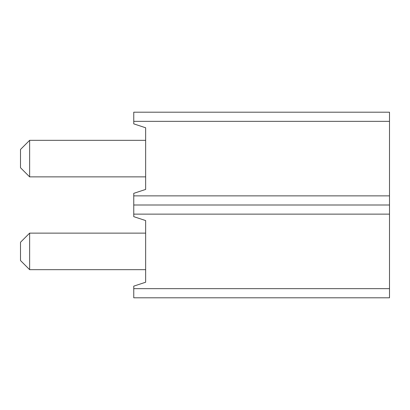 <?xml version="1.0" encoding="UTF-8"?>
<svg xmlns="http://www.w3.org/2000/svg" width="410" height="410" viewBox="0 0 410 410"><rect width="100%" height="100%" fill="white"/><g stroke="black" fill="none" stroke-linecap="round" stroke-linejoin="round"><path stroke-width="0.61" d="M145.652 140.333L29.633 140.333L29.633 176.869L145.652 176.869M29.633 140.333L20.5 149.465L20.5 167.736L29.633 176.869M145.652 127.771L145.652 189.43L133.757 193.341L133.757 195.867L389.5 195.867L389.5 121.334L133.757 121.334L133.757 123.861L145.652 127.771M389.5 195.867L389.5 205L133.757 205L133.757 195.867M389.5 121.334L389.5 112.202L133.757 112.202L133.757 121.334M389.5 205L389.5 297.798L133.757 297.798L133.757 286.139L145.652 282.229L145.652 220.57L133.757 216.659L133.757 205M389.5 214.133L133.757 214.133M389.5 288.666L133.757 288.666M145.652 233.131L29.633 233.131L29.633 269.667L145.652 269.667M29.633 233.131L20.5 242.264L20.5 260.534L29.633 269.667"/></g></svg>
